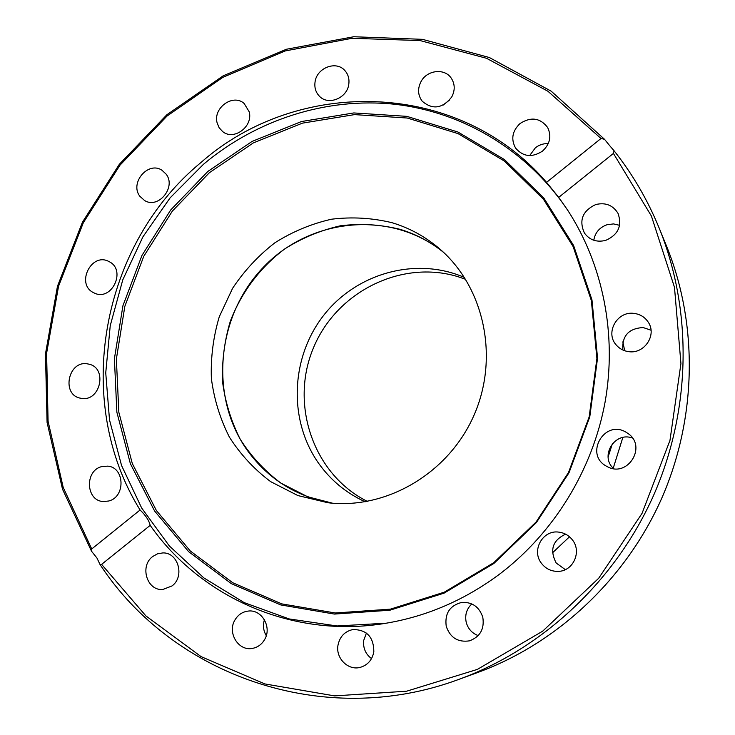 <?xml version="1.0" encoding="UTF-8"?>
<svg xmlns="http://www.w3.org/2000/svg" width="735" height="735" viewBox="0 0 735 735"><rect width="100%" height="100%" fill="white"/><g stroke="black" fill="none" stroke-linecap="round" stroke-linejoin="round"><path stroke-width="1.1" d="M465.641 279.328L458.282 276.783C400.86 259.005 335.564 292.457 313.027 348.904C289.856 405.086 313.523 474.479 367.362 501.417M609.673 145.649L614.074 150.767L613.422 153.431L558.71 197.366L567.925 210.568C603.031 264.802 617.134 334.737 605.043 402.275C592.585 469.738 554.181 532.379 500.553 573.41C465.329 599.843 426.897 616.49 385.259 623.363C292.787 638.807 200.6 597.408 150.188 525.36L101.605 564.37L100.015 564.48L96.937 558.012L91.517 551.213L91.728 548.971L140.082 509.998C72.14 400.704 101.209 244.59 200.912 162.545C297.611 77.129 458.08 79.242 546.555 182.372L600.991 138.492L604.51 139.282L609.673 145.649M493.865 563.479L444.05 593.154L389.872 610.225L334.407 614.074L280.641 604.905L231.295 583.618L188.674 551.691L154.598 511.009L130.389 463.73L116.865 412.188L114.403 358.735L122.929 305.732L141.956 255.44L170.676 209.999L207.886 171.411L252.087 141.423L301.433 121.541L353.801 112.942L406.813 116.35L457.905 132.006L504.43 159.559L543.781 197.972L573.612 245.536L591.969 299.871L597.546 358.074L589.782 416.855L569 472.789L536.366 522.613L493.865 563.479M493.819 562.652L444.289 592.171L390.423 609.15L335.261 612.99L281.79 603.885L232.71 582.726L190.301 550.984L156.39 510.522L132.291 463.5L118.831 412.234L116.369 359.066L124.84 306.339L143.766 256.304L172.339 211.11L209.365 172.725L253.327 142.912L302.425 123.149L354.518 114.614L407.245 118.023L458.061 133.614L504.329 161.029L543.459 199.24L573.107 246.537L591.363 300.578L596.903 358.441L589.176 416.883L568.513 472.486L536.081 522.025L493.819 562.652M386.215 623.197L337.034 625.972L289.112 618.925L244.204 602.617L203.852 577.912L169.326 545.94L141.653 507.995L121.551 465.503L109.515 419.951L105.739 372.829L110.241 325.642L122.782 279.833L142.939 236.808L170.107 197.871L203.494 164.263C256.451 119.805 326.285 96.992 394.851 104.278C463.261 112.032 528.217 150.62 568.449 211.386M572.418 539.922C581.964 551.599 573.282 571.095 558.425 571.361C551.489 571.564 545.848 568.899 541.502 563.378C531.139 550.561 542.669 529.678 558.775 532.122C564.351 532.82 568.899 535.42 572.418 539.922M565.601 534.161C552.582 540.354 549.44 549.973 556.193 563.01L565.307 569.625M482.803 617.299C484.576 629.041 480.111 636.896 469.417 640.856C457.923 642.537 450.188 637.686 446.228 626.303C444.583 613.523 449.746 605.567 461.718 602.424C472.256 601.901 479.284 606.862 482.803 617.299M471.824 603.931C466.596 608.902 464.722 615.039 466.22 622.324C468.039 628.829 472.035 633.258 478.209 635.61M626.027 432.208L628.14 433.586C647.167 446.503 627.782 477.796 607.597 466.808L606.393 466.165C584.104 454.414 604.528 419.033 626.027 432.208M633.901 313.386C640.139 314.157 644.953 317.134 648.334 322.307C657.016 335.041 644.43 354.05 628.912 351.679C623.749 351.036 619.504 348.785 616.178 344.926C604.96 332.698 617.161 310.951 633.901 313.386M651.017 330.217L643.171 327.553C628.673 328.38 621.902 335.858 622.848 350.007M595.727 204.55C605.557 202.217 613.008 205.184 618.062 213.453C622.334 225.801 618.218 234.777 605.713 240.382C596.719 242.559 589.608 240.097 584.38 232.986C578.776 220.289 582.552 210.807 595.727 204.55M619.633 225.314L613.431 223.909L607.037 224.726C599.521 227.418 595.102 232.6 593.788 240.253M520.04 123.535C531.01 116.525 540.216 117.848 547.649 127.504C551.728 136.205 550.01 144.069 542.522 151.098C532.14 157.814 523.173 156.84 515.639 148.158C510.742 139.264 512.203 131.05 520.04 123.535M548.255 143.637C543.496 143.408 539.196 144.804 535.356 147.836L529.669 155.581M421.072 81.493C427.081 70.009 444.537 67.969 451.207 78.094C455.02 83.983 455.195 90.286 451.713 97.011C442.415 108.615 432.566 110.011 422.184 101.182C417.802 95.182 417.434 88.623 421.072 81.493M449.737 99.868L443.168 105.077M315.03 82.145C316.565 67.896 336.189 60.224 344.89 70.588C348.179 74.318 349.483 78.829 348.803 84.121C347.297 98.077 328.416 105.858 319.504 96.303C315.802 92.491 314.304 87.777 315.03 82.145M217.11 122.837C212.902 107.87 233.078 93.336 244.139 103.47L249.174 111.738C253.373 126.429 233.914 140.973 222.714 131.62L219.159 127.789L217.11 122.837M139.889 196.309C129.415 183.024 148.185 160.8 161.966 170.254L166.092 174.103C176.492 187.085 158.494 209.236 144.648 200.572L139.889 196.309M92.739 292.264C76.229 283.251 91.278 252.904 108.174 261.145L109.781 261.972C126.098 270.636 111.959 300.78 95.045 293.394L92.739 292.264M81.576 398.379L80.354 398.168C61.253 394.778 68.107 360.563 87.189 363.816L89.183 364.211C107.714 368.318 100.309 401.779 81.576 398.379M108.67 501.013L103.396 501.546C85.82 501.013 84.424 470.685 101.696 466.606L107.806 466.137C124.858 467.432 125.657 497.117 108.67 501.013M171.99 585.951L162.858 589.47C146.972 591.087 139.393 566.097 152.733 556.496L157.51 553.822L162.793 552.922C178.192 552.178 185.073 576.571 171.99 585.951M264.526 639.716C261.66 644.503 257.627 647.397 252.445 648.389C238.406 651.412 226.986 632.605 234.989 619.908C238.103 614.736 242.495 611.796 248.173 611.079C261.761 609.076 272.29 627.341 264.526 639.716M264.425 619.734C262.707 625.347 263.323 630.648 266.272 635.646M373.83 651.752C372.296 659.846 367.803 665.046 360.352 667.334C348.298 670.862 335.629 658.349 337.953 645.404C339.689 636.694 344.66 631.411 352.864 629.555C366.737 629.573 373.72 636.969 373.83 651.752M366.425 633.074L363.715 640.415C362.943 648.04 365.552 654.104 371.524 658.606M140.082 509.998C145.695 515.382 149.058 520.509 150.188 525.36M307.662 496.768L280.908 483.125C264.784 471.043 251.26 456.49 240.345 439.466C231.167 421.394 225.241 402.201 222.558 381.888C221.823 361.354 224.395 341.169 230.285 321.333C241.328 292.355 260.254 267.191 284.895 248.816C302.204 237.901 320.736 230.23 340.489 225.783C360.545 223.357 380.362 224.524 399.95 229.292C415.863 234.097 430.388 241.787 443.517 252.344C391.259 209.925 311.695 217.551 264.655 265.932C217.174 313.909 208.575 394.52 246.372 449.021C267.503 478.797 296.214 496.851 332.514 503.199L307.662 496.768M297.859 495.555L270.645 481.636C254.237 469.325 240.492 454.487 229.403 437.141C220.077 418.72 214.069 399.151 211.368 378.442C210.642 357.513 213.279 336.942 219.287 316.73L232.6 288.295C244.277 270.746 258.38 255.569 274.918 242.761C292.539 231.626 311.41 223.771 331.513 219.214C351.936 216.715 372.112 217.882 392.058 222.714C409.808 228.071 425.804 236.9 440.044 249.202C484.438 287.523 499.488 357.973 473.79 415.725C448.322 473.579 386.068 509.814 327.847 502.731L297.859 495.555M558.71 197.366L546.555 182.372M632.458 438.042C614.791 431.316 599.512 456.049 613.55 468.608M464.465 277.472C415.881 256.313 356.199 273.273 323.501 315.572C290.619 357.761 288.184 420.181 318.623 463.307C330.704 480.277 346.222 493.102 365.194 501.794M608.111 456.995L612.402 443.664M622.839 341.876L624.713 350.751L622.839 341.867M622.821 437.49L613.211 468.268L622.839 437.49M552.481 552.839L569.496 536.789L552.481 552.821M614.074 150.767C632.513 174.011 647.535 199.755 659.139 227.997L666.553 246.151C698.25 324.199 697.019 417.985 661.5 498.789C625.577 579.419 556.992 643.401 477.915 672.424L459.494 679.149C542.954 648.527 615.572 580.751 653.626 495.307C691.277 409.68 692.6 310.354 659.139 227.997C647.553 199.81 632.569 174.103 614.175 150.895M613.422 153.431L651.394 215.998L674.482 287.293L680.932 363.531L669.971 440.403L642.032 513.397L598.722 578.225L542.678 631.172L477.346 669.41L406.63 691.194L334.535 695.889L264.903 683.936L201.105 656.64L145.953 615.967L101.605 564.37M91.728 548.971L63.201 487.424L48.078 421.256L46.599 353.269L58.561 286.209L83.34 222.705L119.952 165.219L167.02 116.066L222.834 77.35L285.309 50.917L352.001 38.293L420.098 40.572L486.506 58.276L547.915 91.241L600.991 138.492M100.015 564.48C171.916 674.601 322.794 730.268 459.494 679.149M666.553 246.151C698.259 324.218 697.019 417.994 661.509 498.789C625.595 579.41 557.02 643.382 477.915 672.424M91.517 551.213L62.521 489.216L47.086 422.496L45.469 353.93L57.459 286.283L82.43 222.218L119.364 164.254L166.891 114.724L223.265 75.769L286.365 49.263L353.71 36.75L422.432 39.332L489.4 57.541L551.222 91.204L604.51 139.282"/></g></svg>
